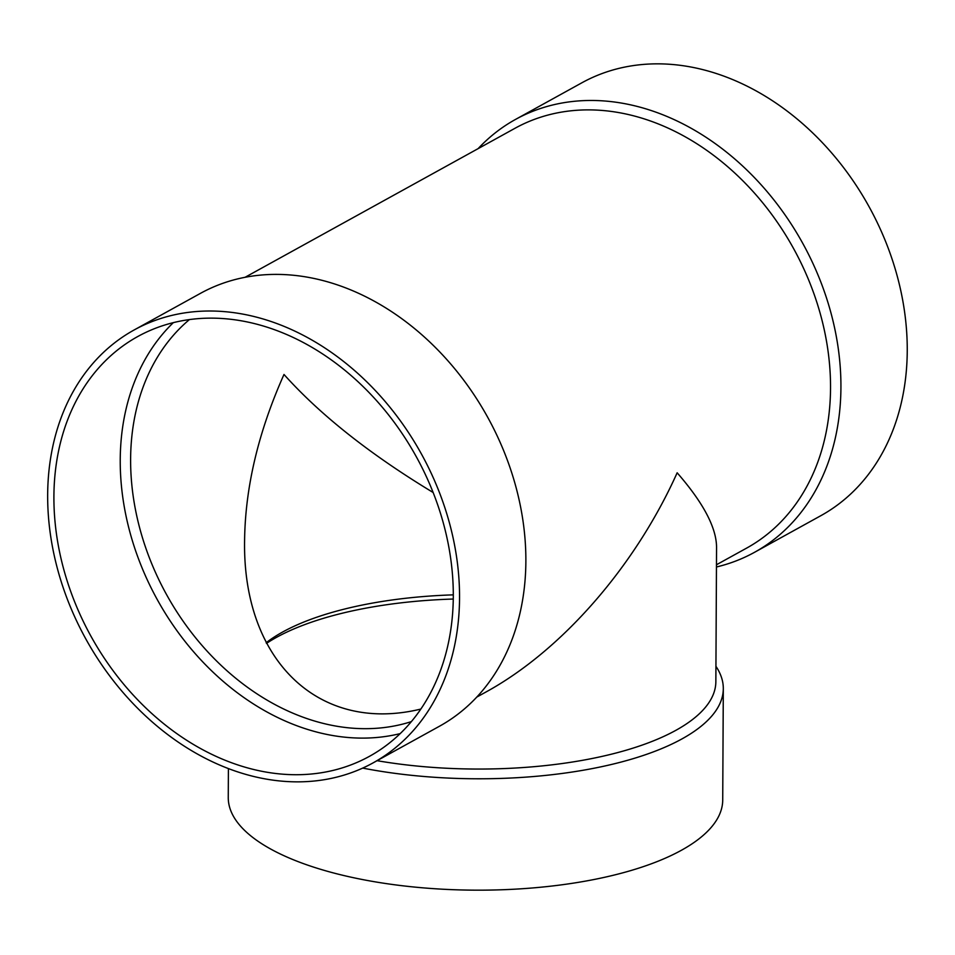 <?xml version="1.0" encoding="UTF-8"?>
<svg xmlns="http://www.w3.org/2000/svg" width="955" height="955" viewBox="0 0 955 955"><rect width="100%" height="100%" fill="white"/><g stroke="black" fill="none" stroke-linecap="round" stroke-linejoin="round"><path stroke-width="1.43" d="M716.465 564.763L746.715 548.063A239.753 185.795 -118.9 0 0 821.228 317.239A239.753 185.795 -118.9 0 0 632.007 115.412A239.753 185.795 -118.9 0 0 514.972 128.292L245.041 277.308M377.058 760.681A239.753 88.636 0.3 0 0 675.806 730.36A239.753 88.636 0.3 0 0 715.856 681.667L716.56 547C716.298 527.375 703.167 502.64 677.155 472.797C635.099 566.506 561.743 650.558 485.737 692.136L476.784 697.078M373.095 762.878L439.419 726.266A247.238 191.597 -118.9 0 0 516.273 488.22A247.238 191.597 -118.9 0 0 321.131 280.101A247.238 191.597 -118.9 0 0 200.443 293.364L134.106 329.988A247.238 191.597 -118.9 0 0 85.866 639.026A247.238 191.597 -118.9 0 0 373.095 762.878A247.238 191.597 -118.9 0 0 449.948 524.844A247.238 191.597 -118.9 0 0 254.806 316.714A247.238 191.597 -118.9 0 0 134.106 329.988M254.77 323.673A239.753 185.795 -118.9 0 0 137.735 336.542A239.753 185.795 -118.9 0 0 90.952 636.221A239.753 185.795 -118.9 0 0 369.466 756.324A239.753 185.795 -118.9 0 0 443.991 525.501A239.753 185.795 -118.9 0 0 254.77 323.673M173.333 322.647A239.753 185.795 -118.9 0 0 157.277 599.609A239.753 185.795 -118.9 0 0 400.205 733.607M189.412 319.591A232.256 179.982 -118.9 0 0 166.504 594.511A232.256 179.982 -118.9 0 0 411.354 721.622M433.14 492.505C370.074 454.353 320.355 415.007 283.993 374.467C258.351 431.911 245.208 487.325 244.587 540.685C242.558 660.705 319.125 733.846 420.845 709.064M716.453 566.984A247.238 191.597 -118.9 0 0 754.474 552.336L820.799 515.712A247.238 191.597 -118.9 0 0 897.652 277.678A247.238 191.597 -118.9 0 0 702.51 69.548A247.238 191.597 -118.9 0 0 581.822 82.822L515.497 119.435A247.238 191.597 -118.9 0 0 478.133 148.622M754.474 552.336A247.238 191.597 -118.9 0 0 831.327 314.291A247.238 191.597 -118.9 0 0 636.185 106.172A247.238 191.597 -118.9 0 0 515.497 119.435M453.303 594.858A232.256 85.866 0.3 0 0 266.182 642.727M453.279 599.036A239.753 88.636 0.3 0 0 266.517 643.372M362.709 768.095A247.238 91.405 0.3 0 0 682.013 738.884A247.238 91.405 0.3 0 0 723.305 688.674A247.238 91.405 0.3 0 0 715.928 666.303M228.4 768.584L228.257 797.461A247.238 91.405 0.3 0 0 403.81 885.918A247.238 91.405 0.3 0 0 681.428 850.26A247.238 91.405 0.3 0 0 722.72 800.051L723.305 688.674"/></g></svg>
